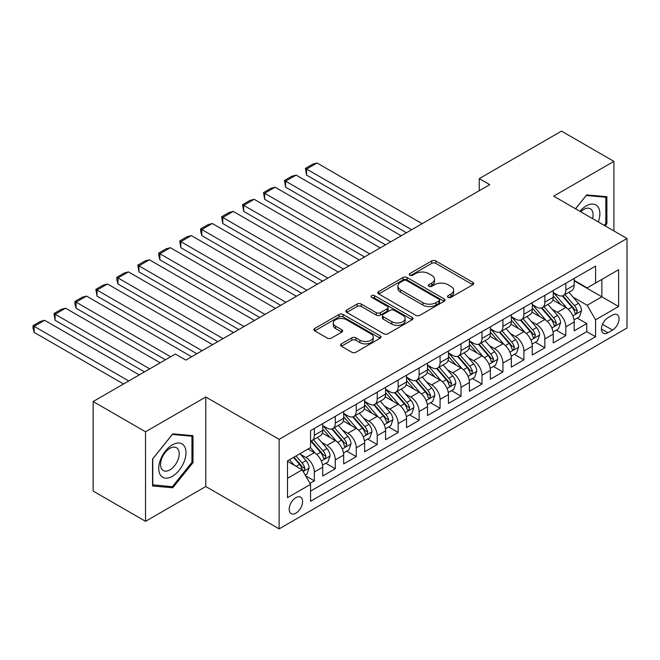 <?xml version="1.0" encoding="UTF-8"?>
<svg xmlns="http://www.w3.org/2000/svg" width="660" height="660" viewBox="0 0 660 660"><rect width="100%" height="100%" fill="white"/><g stroke="black" fill="none" stroke-linecap="round" stroke-linejoin="round"><path stroke-width="0.99" d="M448.09 297.338A2.038 1.18 0 0 0 450.97 297.338L472.832 284.716A2.912 1.683 0 0 0 473.682 283.528A2.912 1.683 0 0 0 472.832 282.348L435.806 260.964A2.912 1.683 0 0 0 431.689 260.964L409.835 273.587A2.038 1.18 0 0 0 409.241 274.42A2.038 1.18 0 0 0 409.835 275.245A2.038 1.18 0 0 0 412.714 275.245L415.544 273.611A9.306 5.371 0 0 1 428.703 273.611L431.788 275.393A9.306 5.371 0 0 1 434.519 279.197A9.306 5.371 0 0 1 431.788 283L428.967 284.633A2.038 1.18 0 0 0 428.365 285.458A2.038 1.18 0 0 0 428.967 286.291A2.038 1.18 0 0 0 431.846 286.291L434.676 284.658A9.306 5.371 0 0 1 447.835 284.658L450.92 286.44A9.306 5.371 0 0 1 453.651 290.243A9.306 5.371 0 0 1 450.92 294.038L448.09 295.672A2.038 1.18 0 0 0 447.496 296.505A2.038 1.18 0 0 0 448.09 297.338L448.09 295.672M295.894 513.15A9.487 5.478 120 0 0 302.09 504.793A9.487 5.478 120 0 0 300.638 497.194A9.487 5.478 120 0 0 295.894 497.656A9.487 5.478 120 0 0 289.699 506.014A9.487 5.478 120 0 0 291.151 513.62A9.487 5.478 120 0 0 295.894 513.15M341.385 343.86A2.912 1.683 0 0 0 340.535 345.048A2.912 1.683 0 0 0 341.385 346.236L351.78 352.234A2.912 1.683 0 0 0 355.888 352.234L380.16 338.217A2.912 1.683 0 0 0 381.018 337.029A2.912 1.683 0 0 0 380.16 335.841L343.134 314.465A2.912 1.683 0 0 0 339.025 314.465L314.754 328.482A2.912 1.683 0 0 0 313.896 329.67A2.912 1.683 0 0 0 314.754 330.858L327.294 338.101A2.912 1.683 0 0 0 331.411 338.101L341.798 332.104A2.912 1.683 0 0 0 342.655 330.916A2.912 1.683 0 0 0 341.798 329.728L335.577 326.139A7.78 4.496 0 0 1 333.3 322.963A7.78 4.496 0 0 1 338.101 318.805A7.78 4.496 0 0 1 346.582 319.786L370.961 333.853A7.78 4.496 0 0 1 373.238 337.029A7.78 4.496 0 0 1 368.437 341.187A7.78 4.496 0 0 1 359.956 340.205L355.888 337.862A2.912 1.683 0 0 0 351.78 337.862L341.385 343.86L341.385 346.236M205.78 396.998L145.538 431.78L93.142 401.536L93.142 491.065L145.538 521.317L205.78 486.527L279.13 528.874L279.13 439.345L205.78 396.998L205.78 486.527M613.899 230.942L613.899 161.37L553.658 196.152L627 238.499L279.13 439.345M613.899 161.37L561.511 131.125L479.259 178.612L479.259 190.707M93.142 401.536L175.395 354.049L185.873 360.096L489.736 184.66L479.259 178.612M415.75 315.298A2.912 1.683 0 0 0 419.859 315.298L444.13 301.29A2.912 1.683 0 0 0 444.988 300.102A2.912 1.683 0 0 0 444.13 298.914L407.113 277.538A2.912 1.683 0 0 0 402.996 277.538L378.724 291.547A2.912 1.683 0 0 0 377.866 292.735A2.912 1.683 0 0 0 378.724 293.923L415.75 315.298M372.438 297.775A2.038 1.18 0 0 1 374.509 298.064L412.112 319.778L387.874 333.77A2.912 1.683 0 0 1 383.765 333.77L346.739 312.386L346.739 310.018A2.912 1.683 0 0 0 345.881 311.198A2.912 1.683 0 0 0 346.739 312.386M346.739 310.018L357.126 304.021A2.912 1.683 0 0 1 361.234 304.021L376.258 312.683A2.912 1.683 0 0 0 380.366 312.683L387.255 308.707A2.912 1.683 0 0 0 388.113 307.519A2.912 1.683 0 0 0 387.255 306.331L371.629 297.305A2.038 1.18 0 0 1 371.027 296.48A2.038 1.18 0 0 1 372.289 295.391A2.038 1.18 0 0 1 374.509 295.647L412.145 317.377A2.912 1.683 0 0 1 413.003 318.565A2.912 1.683 0 0 1 412.145 319.753L412.145 317.377M309.986 483.351L314.333 480.843L305.638 475.819M300.688 454.451L305.951 457.495A11.855 6.848 60 0 1 314.333 472.007L322.715 467.173L322.715 476L335.288 468.74L325.76 463.237M321.651 442.357L326.906 445.393A11.855 6.848 60 0 1 335.288 459.913L343.67 455.07L343.67 463.906L356.251 456.646L346.714 451.143M342.606 430.254L347.861 433.298A11.855 6.848 60 0 1 356.251 447.81L364.633 442.976L364.633 451.803L377.207 444.543L367.67 439.04M363.561 418.159L368.825 421.195A11.855 6.848 60 0 1 377.207 435.715L385.588 430.873L385.588 439.709L398.161 432.448L388.624 426.946M384.516 406.057L389.779 409.093A11.855 6.848 60 0 1 398.161 423.613L406.543 418.778L406.543 427.606L419.116 420.346L409.579 414.843M405.471 393.962L410.734 396.998A11.855 6.848 60 0 1 419.116 411.518L427.498 406.675L427.498 415.511L440.071 408.251L430.534 402.748M426.426 381.859L431.689 384.895A11.855 6.848 60 0 1 440.071 399.415L448.454 394.581L448.454 403.409L461.026 396.148L451.489 390.646M447.381 369.765L452.644 372.801A11.855 6.848 60 0 1 461.026 387.321L469.409 382.478L469.409 391.314L481.981 384.054L472.453 378.543M468.336 357.662L473.599 360.698A11.855 6.848 60 0 1 481.981 375.218L490.363 370.384L490.363 379.211L502.936 371.951L493.408 366.448M489.299 345.568L494.555 348.604A11.855 6.848 60 0 1 502.936 363.124L511.318 358.281L511.318 367.117L523.9 359.857L514.363 354.346M510.254 333.465L515.518 336.501A11.855 6.848 60 0 1 523.9 351.021L532.282 346.186L532.282 355.014L544.855 347.754L535.318 342.251M531.209 321.37L536.473 324.406A11.855 6.848 60 0 1 544.855 338.926L553.237 334.084L553.237 342.92L565.81 335.659L565.81 326.824A11.855 6.848 -120 0 0 557.428 312.304L552.164 309.268M556.273 330.149L565.81 335.659M322.715 467.173A11.855 6.848 -120 0 0 314.333 452.653L308.047 449.023M343.67 455.07A11.855 6.848 -120 0 0 335.288 440.55L322.327 433.067M364.633 442.976A11.855 6.848 -120 0 0 356.251 428.456L343.291 420.973M385.588 430.873A11.855 6.848 -120 0 0 377.207 416.353L364.246 408.87M406.543 418.778A11.855 6.848 -120 0 0 398.161 404.258L385.201 396.775M427.498 406.675A11.855 6.848 -120 0 0 419.116 392.155L406.156 384.673M448.454 394.581A11.855 6.848 -120 0 0 440.071 380.061L427.111 372.578M469.409 382.478A11.855 6.848 -120 0 0 461.026 367.958L448.066 360.475M490.363 370.384A11.855 6.848 -120 0 0 481.981 355.864L469.021 348.381M511.318 358.281A11.855 6.848 -120 0 0 502.936 343.761L489.984 336.278M532.282 346.186A11.855 6.848 -120 0 0 523.9 331.666L510.939 324.184M553.237 334.084A11.855 6.848 -120 0 0 544.855 319.564L531.894 312.081M612.538 315.092L607.926 317.749A9.191 5.305 120 0 0 601.928 325.85A9.191 5.305 120 0 0 603.339 333.209A9.191 5.305 120 0 0 607.926 332.755L612.538 330.091A9.191 5.305 120 0 0 618.544 321.998A9.191 5.305 120 0 0 617.133 314.63A9.191 5.305 120 0 0 612.538 315.092M279.13 528.874L627 328.036L627 238.499M287.512 478.302L302.181 469.829L310.563 484.349L310.563 501.286L595.567 336.748L595.567 319.803L587.185 305.291L573.119 297.165M310.563 484.349L287.512 497.656L287.512 460.878L310.563 447.571L310.563 430.633L595.567 266.087L595.567 283.024L618.618 269.717L618.618 306.496L595.567 319.803M322.715 425.552L326.906 427.969A11.855 6.848 60 0 0 332.838 428.555L341.22 423.72A11.855 6.848 -120 0 0 343.67 418.291L343.67 411.518M343.67 413.449L347.861 415.874A11.855 6.848 60 0 0 353.793 416.46L362.175 411.617A11.855 6.848 -120 0 0 364.633 406.189L364.633 399.415M364.633 401.354L368.825 403.772A11.855 6.848 60 0 0 374.748 404.357L383.13 399.523A11.855 6.848 -120 0 0 385.588 394.094L385.588 387.321M385.588 389.251L389.779 391.677A11.855 6.848 60 0 0 395.703 392.263L404.085 387.42A11.855 6.848 -120 0 0 406.543 381.991L406.543 375.218M406.543 377.157L410.734 379.574A11.855 6.848 60 0 0 416.658 380.16L425.04 375.325A11.855 6.848 -120 0 0 427.498 369.897L427.498 363.124M427.498 365.054L431.689 367.48A11.855 6.848 60 0 0 437.613 368.065L445.995 363.223A11.855 6.848 -120 0 0 448.454 357.794L448.454 351.021M448.454 352.96L452.644 355.377A11.855 6.848 60 0 0 458.576 355.963L466.958 351.128A11.855 6.848 -120 0 0 469.409 345.7L469.409 338.926M469.409 340.857L473.599 343.283A11.855 6.848 60 0 0 479.531 343.868L487.913 339.025A11.855 6.848 -120 0 0 490.363 333.597L490.363 326.824M490.363 328.762L494.555 331.18A11.855 6.848 60 0 0 500.486 331.765L508.868 326.931A11.855 6.848 -120 0 0 511.318 321.502L511.318 314.721M511.318 316.66L515.518 319.077A11.855 6.848 60 0 0 521.441 319.671L529.823 314.828A11.855 6.848 -120 0 0 532.282 309.4L532.282 302.626M532.282 304.565L536.473 306.983A11.855 6.848 60 0 0 542.396 307.568L550.778 302.725A11.855 6.848 -120 0 0 553.237 297.305L553.237 290.524M310.563 491.131L586.765 331.666L586.765 323.557L574.192 330.817L574.192 321.981A11.855 6.848 -120 0 0 565.81 307.469L552.849 299.986M553.237 292.462L557.428 294.88A11.855 6.848 -120 0 0 563.351 295.474A11.855 6.848 -120 0 0 565.81 290.045L565.81 283.264M563.351 295.474L571.733 290.631A11.855 6.848 -120 0 0 574.192 285.202L574.192 278.429M314.333 428.456L314.333 435.229A11.855 6.848 60 0 1 311.883 440.657A11.855 6.848 60 0 1 310.563 441.136M311.883 440.657L320.265 435.814A11.855 6.848 -120 0 0 322.715 430.394L322.715 423.613M335.288 416.353L335.288 423.134A11.855 6.848 60 0 1 332.838 428.555M356.251 404.258L356.251 411.031A11.855 6.848 60 0 1 353.793 416.46M377.207 392.155L377.207 398.937A11.855 6.848 60 0 1 374.748 404.357M398.161 380.061L398.161 386.834A11.855 6.848 60 0 1 395.703 392.263M419.116 367.958L419.116 374.731A11.855 6.848 60 0 1 416.658 380.16M440.071 355.864L440.071 362.637A11.855 6.848 60 0 1 437.613 368.065M461.026 343.761L461.026 350.534A11.855 6.848 60 0 1 458.576 355.963M481.981 331.666L481.981 338.44A11.855 6.848 60 0 1 479.531 343.868M502.936 319.564L502.936 326.337A11.855 6.848 60 0 1 500.486 331.765M523.9 307.469L523.9 314.242A11.855 6.848 60 0 1 521.441 319.671M544.855 295.366L544.855 302.14A11.855 6.848 60 0 1 542.396 307.568M544.855 338.926L544.855 347.754M523.9 351.021L523.9 359.857M502.936 363.124L502.936 371.951M481.981 375.218L481.981 384.054M461.026 387.321L461.026 396.148M440.071 399.415L440.071 408.251M419.116 411.518L419.116 420.346M398.161 423.613L398.161 432.448M377.207 435.715L377.207 444.543M356.251 447.81L356.251 456.646M335.288 459.913L335.288 468.74M314.333 472.007L314.333 480.843M302.181 469.829L287.512 461.365M587.185 305.291L601.854 296.818L601.854 279.394L618.618 269.717M574.192 280.846L618.618 306.496M574.192 280.368L587.185 287.867L595.567 283.024M145.538 431.78L145.538 521.317M577.228 318.054L586.765 323.557M586.765 331.666L595.567 336.748M605.121 225.868L606.878 223.674L606.878 196.713L586.658 194.906L575.512 208.774M152.551 485.974L172.78 487.781L193 462.627L193 435.666L172.78 433.859L152.551 459.013L152.551 485.974M605.831 223.072L606.878 223.674M191.953 462.016L193 462.627M170.643 486.552L172.78 487.781M448.907 297.627L450.92 296.464A9.306 5.371 0 0 0 453.651 292.661L453.651 290.243M434.519 279.197L434.519 281.614A9.306 5.371 0 0 1 431.788 285.417L429.776 286.58M472.791 284.74L435.806 263.389A2.912 1.683 0 0 0 431.689 263.389L410.652 275.534M444.097 301.307L407.113 279.955A2.912 1.683 0 0 0 402.996 279.955L378.757 293.947M438.991 300.927A2.038 1.18 0 0 0 439.585 300.102A2.038 1.18 0 0 0 438.991 299.269L406.494 280.5A2.038 1.18 0 0 0 403.615 280.5L400.628 282.224A9.306 5.371 0 0 0 397.906 286.027A9.306 5.371 0 0 0 400.628 289.822L422.845 302.651A9.306 5.371 0 0 0 436.012 302.651L438.991 300.927L438.991 303.352A2.038 1.18 0 0 0 439.585 302.519L439.585 300.102M397.906 286.027L397.906 288.445A9.306 5.371 0 0 0 400.628 292.248L400.628 289.822M438.991 303.352L436.012 305.068A9.306 5.371 0 0 1 422.845 305.068L400.628 292.248M346.772 312.411L357.126 306.438L357.126 304.021M388.113 307.519L388.113 309.944A2.912 1.683 0 0 1 387.255 311.132L380.366 315.109A2.912 1.683 0 0 1 376.258 315.109L361.234 306.438A2.912 1.683 0 0 0 357.126 306.438M391.834 321.684A7.78 4.496 0 0 0 400.315 322.658A7.78 4.496 0 0 0 405.116 318.508A7.78 4.496 0 0 0 402.839 315.332L394.251 310.373A2.912 1.683 0 0 0 390.142 310.373L383.245 314.35A2.912 1.683 0 0 0 382.396 315.538A2.912 1.683 0 0 0 383.245 316.726L391.834 321.684L391.834 324.101A7.78 4.496 0 0 0 400.315 325.075A7.78 4.496 0 0 0 405.116 320.925L405.116 318.508M382.396 315.538L382.396 317.955A2.912 1.683 0 0 0 383.245 319.143L383.245 316.726M391.834 324.101L383.245 319.143M373.238 337.029L373.238 339.454A7.78 4.496 0 0 1 368.437 343.604A7.78 4.496 0 0 1 359.956 342.631L355.888 340.279A2.912 1.683 0 0 0 351.78 340.279L341.426 346.261M333.3 322.963L333.3 325.38A7.78 4.496 0 0 0 335.577 328.556L335.577 326.139M341.764 332.128L335.577 328.556M380.127 338.242L343.134 316.891A2.912 1.683 0 0 0 339.025 316.891L314.787 330.883M574.018 319.91L579.431 316.784L581.526 310.736A7.854 4.537 -120 0 0 578.465 303.361L568.895 292.273M411.675 229.729L306.578 169.059L317.056 163.004L422.152 223.682M566.973 308.228L555.621 295.086A22.671 13.093 -120 0 0 553.237 292.594M306.578 175.106L305.432 168.391L306.578 169.059L306.578 175.106L406.436 232.757M560.744 304.54L554.392 297.19A18.818 10.865 -120 0 0 553.237 295.927M562.287 295.894L571.972 307.106A7.854 4.537 60 0 1 574.769 312.518L575.338 313.45L576.403 313.302L577.285 311.066A7.854 4.537 -120 0 0 574.481 305.654L564.91 294.575M562.856 295.713L573.26 307.758A4.001 2.31 60 0 1 574.266 309.325L577.285 311.066M305.432 168.391L312.766 164.158L317.056 163.004M598.315 221.941A19.264 11.121 120 0 0 586.237 205.895A19.264 11.121 120 0 0 579.934 211.324M592.573 218.625A13.192 7.615 120 0 0 590.354 208.774A13.192 7.615 120 0 0 583.762 209.426A13.192 7.615 120 0 0 580.709 211.777M575.553 208.799L586.237 195.5L605.831 197.249L605.831 223.377L604.238 225.357M604.535 196.499L605.831 197.249M184.156 461.629A19.264 11.121 120 0 0 179.165 443.025A19.264 11.121 120 0 0 160.561 459.525A19.264 11.121 120 0 0 165.544 478.129A19.264 11.121 120 0 0 184.156 461.629M177.952 459.863A13.192 7.615 120 0 0 176.476 447.728A13.192 7.615 120 0 0 161.799 458.428A13.192 7.615 120 0 0 163.284 470.563A13.192 7.615 120 0 0 177.952 459.863M152.765 484.952L152.765 458.824L172.359 434.453L191.953 436.202L191.953 462.33L172.359 486.701L152.551 484.828M190.649 435.452L191.953 436.202M553.055 332.005L558.476 328.878L560.571 322.831A7.854 4.537 -120 0 0 557.51 315.455L547.932 304.375M390.72 241.832L285.623 181.154L296.101 175.106L401.197 235.777M546.018 320.331L534.658 307.18A22.671 13.093 -120 0 0 532.282 304.689M285.623 187.201L284.476 180.485L285.623 181.154L285.623 187.201L385.481 244.852M539.789 316.643L533.437 309.284A18.818 10.865 -120 0 0 532.282 308.022M541.332 307.997L551.017 319.209A7.854 4.537 60 0 1 553.814 324.621L554.384 325.545L555.448 325.397L556.331 323.169A7.854 4.537 -120 0 0 553.525 317.757L543.956 306.669M541.901 307.816L552.304 319.861A4.001 2.31 60 0 1 553.311 321.428L556.331 323.169M284.476 180.485L291.811 176.253L296.101 175.106M532.1 344.108L537.52 340.981L539.616 334.933A7.854 4.537 -120 0 0 536.555 327.558L526.977 316.47M369.765 253.927L264.668 193.256L275.146 187.201L380.242 247.879M525.063 332.434L513.703 319.283A22.671 13.093 -120 0 0 511.318 316.792M264.668 199.303L263.513 192.588L264.668 193.256L264.668 199.303L364.526 256.954M518.834 328.738L512.482 321.387A18.818 10.865 -120 0 0 511.318 320.125M520.377 320.092L530.054 331.303A7.854 4.537 60 0 1 532.859 336.715L533.428 337.648L534.493 337.499L535.375 335.263A7.854 4.537 -120 0 0 532.57 329.851L523 318.772M520.946 319.91L531.349 331.955A4.001 2.31 60 0 1 532.356 333.523L535.375 335.263M263.513 192.588L270.847 188.356L275.146 187.201M511.145 356.202L516.565 353.075L518.653 347.028A7.854 4.537 -120 0 0 515.6 339.652L506.022 328.573M348.81 266.029L243.713 205.351L254.191 199.303L359.287 259.974M504.108 344.528L492.748 331.378A22.671 13.093 -120 0 0 490.363 328.886M243.713 211.398L242.558 204.682L243.713 205.351L243.713 211.398L343.571 269.049M497.879 340.84L491.527 333.49A18.818 10.865 -120 0 0 490.363 332.219M499.414 332.195L509.099 343.406A7.854 4.537 60 0 1 511.904 348.818L512.473 349.75L513.538 349.594L514.412 347.366A7.854 4.537 -120 0 0 511.615 341.954L502.045 330.866M499.983 332.013L510.394 344.058A4.001 2.31 60 0 1 511.401 345.625L514.412 347.366M242.558 204.682L249.892 200.45L254.191 199.303M490.19 368.305L495.602 365.178L497.698 359.131A7.854 4.537 -120 0 0 494.645 351.755L485.067 340.667M327.855 278.124L222.758 217.453L233.236 211.398L338.332 272.077M483.145 356.631L471.793 343.48A22.671 13.093 -120 0 0 469.409 340.989M222.758 223.501L221.603 216.785L222.758 217.453L222.758 223.501L322.608 281.152M476.924 352.935L470.572 345.584A18.818 10.865 -120 0 0 469.409 344.322M478.459 344.289L488.144 355.501A7.854 4.537 60 0 1 490.949 360.913L491.518 361.845L492.574 361.697L493.457 359.461A7.854 4.537 -120 0 0 490.66 354.049L481.082 342.969M479.028 344.108L489.439 356.161A4.001 2.31 60 0 1 490.446 357.72L493.457 359.461M221.603 216.785L228.938 212.553L233.236 211.398M469.235 380.399L474.647 377.281L476.743 371.225A7.854 4.537 -120 0 0 473.682 363.85L464.112 352.77M306.892 290.227L201.803 229.548L212.281 223.501L317.369 284.171M462.19 368.725L450.838 355.583A22.671 13.093 -120 0 0 448.454 353.084M201.803 235.595L200.648 231.305L200.648 228.888L201.803 229.548L201.803 235.595L301.653 293.246M455.961 365.038L449.617 357.687A18.818 10.865 -120 0 0 448.454 356.416M457.504 356.392L467.189 367.603A7.854 4.537 60 0 1 469.986 373.015L470.563 373.948L471.619 373.791L472.502 371.563A7.854 4.537 -120 0 0 469.706 366.151L460.127 355.063M458.073 356.21L468.484 368.255A4.001 2.31 60 0 1 469.491 369.823L472.502 371.563M200.648 228.888L207.982 224.648L212.281 223.501M448.28 392.502L453.692 389.375L455.788 383.328A7.854 4.537 -120 0 0 452.727 375.952L443.157 364.864M285.937 302.321L180.848 241.651L191.326 235.595L296.414 296.274M441.235 380.828L429.883 367.678A22.671 13.093 -120 0 0 427.498 365.186M180.848 247.698L179.693 240.983L180.848 241.651L180.848 247.698L280.698 305.349M435.006 377.132L428.654 369.781A18.818 10.865 -120 0 0 427.498 368.519M436.549 368.486L446.234 379.698A7.854 4.537 60 0 1 449.031 385.11L449.608 386.042L450.664 385.894L451.547 383.658A7.854 4.537 -120 0 0 448.751 378.254L439.172 367.166M437.118 368.305L447.521 380.358A4.001 2.31 60 0 1 448.536 381.917L451.547 383.658M179.693 240.983L187.027 236.75L191.326 235.595M427.325 404.605L432.737 401.478L434.833 395.423A7.854 4.537 -120 0 0 431.772 388.047L422.202 376.967M264.982 314.424L159.885 253.745L170.371 247.698L275.459 308.377M420.28 392.923L408.928 379.78A22.671 13.093 -120 0 0 406.543 377.289M159.885 259.801L158.738 255.502L158.738 253.085L159.885 253.745L159.885 259.801L259.743 317.443M414.051 389.235L407.698 381.884A18.818 10.865 -120 0 0 406.543 380.614M415.594 380.589L425.279 391.801A7.854 4.537 60 0 1 428.076 397.213L428.645 398.145L429.709 397.996L430.592 395.761A7.854 4.537 -120 0 0 427.795 390.349L418.217 379.261M416.163 380.407L426.566 392.452A4.001 2.31 60 0 1 427.573 394.02L430.592 395.761M158.738 253.085L166.072 248.845L170.371 247.698M406.362 416.699L411.782 413.572L413.878 407.525A7.854 4.537 -120 0 0 410.817 400.15L401.239 389.062M244.027 326.518L138.93 265.848L149.407 259.792L254.504 320.471M399.325 405.025L387.973 391.875A22.671 13.093 -120 0 0 385.588 389.383M138.93 271.895L137.783 265.18L138.93 265.848L138.93 271.895L238.788 329.546M393.096 401.338L386.743 393.979A18.818 10.865 -120 0 0 385.588 392.716M394.639 392.683L404.324 403.903A7.854 4.537 60 0 1 407.121 409.307L407.69 410.239L408.754 410.091L409.637 407.855A7.854 4.537 -120 0 0 406.832 402.451L397.262 391.363M395.208 392.502L405.611 404.555A4.001 2.31 60 0 1 406.618 406.114L409.637 407.855M137.783 265.18L145.118 260.947L149.407 259.792M385.407 428.802L390.827 425.675L392.923 419.62A7.854 4.537 -120 0 0 389.862 412.244L380.284 401.164M223.072 338.621L117.975 277.942L128.452 271.895L233.549 332.574M378.37 417.12L367.01 403.978A22.671 13.093 -120 0 0 364.633 401.486M117.975 283.998L116.828 279.7L116.828 277.283L117.975 277.942L117.975 283.998L217.833 341.649M372.141 413.432L365.788 406.082A18.818 10.865 -120 0 0 364.633 404.811M373.684 404.786L383.361 415.998A7.854 4.537 60 0 1 386.166 421.41L386.735 422.342L387.799 422.194L388.682 419.958A7.854 4.537 -120 0 0 385.877 414.546L376.307 403.458M374.253 404.605L384.656 416.65A4.001 2.31 60 0 1 385.663 418.217L388.682 419.958M116.828 277.283L124.162 273.042L128.452 271.895M364.452 440.896L369.872 437.77L371.959 431.722A7.854 4.537 -120 0 0 368.907 424.347L359.329 413.259M202.117 350.716L97.02 290.045L107.498 283.998L212.594 344.668M357.415 429.223L346.054 416.072A22.671 13.093 -120 0 0 343.67 413.581M97.02 296.092L95.865 289.377L97.02 290.045L97.02 296.092L196.878 353.743M351.186 425.535L344.834 418.176A18.818 10.865 -120 0 0 343.67 416.914M352.721 416.881L362.406 428.101A7.854 4.537 60 0 1 365.211 433.505L365.78 434.437L366.844 434.288L367.727 432.053A7.854 4.537 -120 0 0 364.922 426.649L355.352 415.561M353.298 416.699L363.701 428.752A4.001 2.31 60 0 1 364.708 430.312L367.727 432.053M95.865 289.377L103.199 285.145L107.498 283.998M343.497 452.999L348.909 449.872L351.004 443.817A7.854 4.537 -120 0 0 347.952 436.45L338.374 425.362M170.684 356.771L76.065 302.14L86.543 296.092L191.639 356.771M336.46 441.317L325.099 428.175A22.671 13.093 -120 0 0 322.715 425.683M76.065 308.195L74.91 303.897L74.91 301.48L76.065 302.14L76.065 308.195L165.445 359.791M330.231 437.63L323.878 430.279A18.818 10.865 -120 0 0 322.715 429.016M331.765 428.983L341.451 440.195A7.854 4.537 60 0 1 344.256 445.607L344.825 446.539L345.889 446.391L346.764 444.155A7.854 4.537 -120 0 0 343.967 438.743L334.389 427.655M332.335 428.802L342.746 440.847A4.001 2.31 60 0 1 343.753 442.414L346.764 444.155M74.91 301.48L82.244 297.239L86.543 296.092M322.542 465.094L327.954 461.967L330.049 455.92A7.854 4.537 -120 0 0 326.997 448.544L317.419 437.456M149.721 368.866L55.11 314.242L65.587 308.195L160.198 362.818M315.496 453.42L310.489 447.612M55.11 320.29L53.955 313.574L55.11 314.242L55.11 320.29L144.482 371.893M309.276 449.732L308.459 448.784M310.81 441.086L320.496 452.298A7.854 4.537 60 0 1 323.301 457.702L323.87 458.634L324.926 458.486L325.809 456.25A7.854 4.537 -120 0 0 323.012 450.846L313.434 439.758M311.38 440.896L321.791 452.95A4.001 2.31 60 0 1 322.798 454.509L325.809 456.25M53.955 313.574L61.289 309.342L65.587 308.195M305.217 475.093L306.999 474.07L309.094 468.014A7.854 4.537 -120 0 0 306.034 460.647L300.011 453.667M128.766 380.968L34.155 326.337L44.633 320.29L139.243 374.913M294.385 465.333L289.534 459.715M34.155 332.392L33 328.094L33 325.677L34.155 326.337L34.155 332.392L123.527 383.988M288.313 461.827L287.512 460.894M293.51 457.413L299.541 464.392A7.854 4.537 60 0 1 302.338 469.805L302.915 470.737L303.971 470.588L304.854 468.353A7.854 4.537 -120 0 0 302.057 462.94L296.026 455.961M293.997 457.132L300.828 465.044A4.001 2.31 60 0 1 301.843 466.612L304.854 468.353M33 325.677L40.334 321.436L44.633 320.29M305.951 457.495L314.333 452.653M326.906 445.393L335.288 440.55M347.861 433.298L356.251 428.456M368.825 421.195L377.207 416.353M389.779 409.093L398.161 404.258M410.734 396.998L419.116 392.155M431.689 384.895L440.071 380.061M452.644 372.801L461.026 367.958M473.599 360.698L481.981 355.864M494.555 348.604L502.936 343.761M515.518 336.501L523.9 331.666M536.473 324.406L544.855 319.564M557.428 312.304L565.81 307.469M565.81 290.045L574.192 285.202M314.333 435.229L322.715 430.394M335.288 423.134L343.67 418.291M356.251 411.031L364.633 406.189M377.207 398.937L385.588 394.094M398.161 386.834L406.543 381.991M419.116 374.731L427.498 369.897M440.071 362.637L448.454 357.794M461.026 350.534L469.409 345.7M481.981 338.44L490.363 333.597M502.936 326.337L511.318 321.502M523.9 314.242L532.282 309.4M544.855 302.14L553.237 297.305M565.81 326.824L574.192 321.981M602.489 324.291L612.538 330.091M601.433 329.002L607.926 332.755M450.92 296.464L450.92 294.038M428.967 286.291L428.967 284.633M431.788 285.417L431.788 283M409.835 275.245L409.835 273.587M431.689 263.389L431.689 260.964M435.806 263.389L435.806 260.964M472.832 284.716L472.832 282.348M378.724 293.923L378.724 291.547M402.996 279.955L402.996 277.538M407.113 279.955L407.113 277.538M444.13 301.29L444.13 298.914M422.845 305.068L422.845 302.651M436.012 305.068L436.012 302.651M361.234 306.438L361.234 304.021M376.258 315.109L376.258 312.683M380.366 315.109L380.366 312.683M387.255 311.132L387.255 308.707M374.509 298.064L374.509 295.647M351.78 340.279L351.78 337.862M355.888 340.279L355.888 337.862M359.956 342.631L359.956 340.205M341.798 332.104L341.798 329.728M314.754 330.858L314.754 328.482M339.025 316.891L339.025 314.465M343.134 316.891L343.134 314.465M380.16 338.217L380.16 335.841M572.814 315.884L581.476 310.885M555.621 295.086L556.693 294.459M574.481 305.654L578.465 303.361M568.227 309.268L571.972 307.106M551.859 327.979L560.513 322.979M534.658 307.18L535.738 306.562M553.525 317.757L557.51 315.455M547.272 321.37L551.017 319.209M530.904 340.082L539.558 335.082M513.703 319.283L514.784 318.656M532.57 329.851L536.555 327.558M526.309 333.473L530.054 331.303M509.949 352.176L518.603 347.185M492.748 331.378L493.829 330.759M511.615 341.954L515.6 339.652M505.354 345.568L509.099 343.406M488.994 364.279L497.648 359.279M471.793 343.48L472.873 342.853M490.66 354.049L494.645 351.755M484.399 357.671L488.144 355.501M468.039 376.373L476.693 371.382M450.838 355.583L451.918 354.956M469.706 366.151L473.682 363.85M463.444 369.765L467.189 367.603M447.084 388.476L455.738 383.476M429.883 367.678L430.963 367.059M448.751 378.254L452.727 375.952M442.489 381.868L446.234 379.698M426.121 400.57L434.783 395.579M408.928 379.78L410.008 379.153M427.795 390.349L431.772 388.047M421.534 393.962L425.279 391.801M405.166 412.673L413.828 407.674M387.973 391.875L389.045 391.256M406.832 402.451L410.817 400.15M400.579 406.065L404.324 403.903M384.211 424.768L392.865 419.776M367.01 403.978L368.09 403.351M385.877 414.546L389.862 412.244M379.615 418.159L383.361 415.998M363.256 436.87L371.91 431.871M346.054 416.072L347.135 415.453M364.922 426.649L368.907 424.347M358.661 430.262L362.406 428.101M342.301 448.973L350.955 443.974M325.099 428.175L326.18 427.548M343.967 438.743L347.952 436.45M337.705 442.357L341.451 440.195M321.346 461.068L330 456.068M323.012 450.846L326.997 448.544M316.75 454.459L320.496 452.298M303.179 471.553L309.045 468.171M302.057 462.94L306.034 460.647M296.15 466.348L299.541 464.392"/></g></svg>

